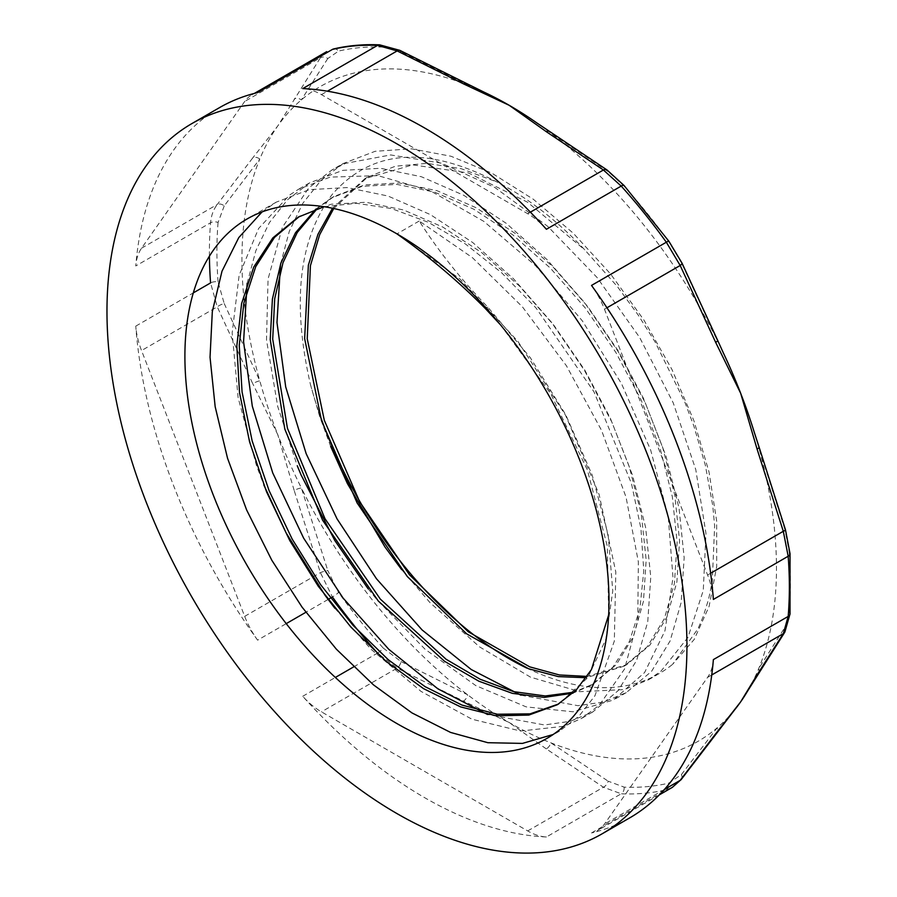 <?xml version="1.0" encoding="UTF-8"?>
<svg xmlns="http://www.w3.org/2000/svg" width="897" height="897" viewBox="0 0 897 897"><rect width="100%" height="100%" fill="white"/><g stroke="black" fill="none" stroke-linecap="round" stroke-linejoin="round"><path stroke-width="0.67" stroke-dasharray="4.49 3.36" d="M784.841 632.105A6.301 5.315 31.3 0 0 784.942 627.272L789.248 611.743A6.301 3.947 -175.3 0 1 790.033 613.907M629.616 817.941A410.097 236.774 60 0 1 591.527 832.943A62.992 36.373 -120 0 0 597.38 830.644A62.992 36.373 -120 0 0 604.455 824.074L707.587 677.358A62.992 36.373 -120 0 0 713.373 659.609M758.47 673.557A6.301 5.124 33.6 0 0 758.627 668.792L784.942 627.272M790.033 553.684A6.301 3.296 -4.3 0 0 789.248 552.249L784.942 529.645A6.301 0.953 163.6 0 1 785.492 529.858M713.373 599.443A62.992 36.373 -120 0 0 707.587 575.011L604.455 309.207A62.992 36.373 -120 0 0 591.527 285.414M257.607 92.615A62.992 36.373 -120 0 0 251.754 94.925A62.992 36.373 -120 0 0 244.679 101.484L141.547 248.2A62.992 36.373 -120 0 0 135.761 265.961A410.097 236.774 60 0 1 219.518 107.629M257.607 640.155A410.097 236.774 60 0 1 135.761 326.127A62.992 36.373 -120 0 0 141.547 350.559L244.679 616.351A62.992 36.373 -120 0 0 257.607 640.155L286.233 623.628M546.408 836.979A410.097 236.774 60 0 1 302.726 696.285A62.992 36.373 -120 0 0 321.44 711.848L527.694 830.936A62.992 36.373 -120 0 0 546.408 836.979L621.217 793.789L603.412 787.218A6.301 3.992 125.4 0 0 608.144 781.164L624.144 787.14A405.522 234.128 -120 0 0 668.758 783.148L681.372 774.627A6.301 4.563 -141.9 0 1 681.283 779.437M681.978 263.056A6.301 1.704 -26.2 0 0 681.372 262.698L668.758 241.719A6.301 0.875 144.3 0 0 668.893 241.259M717.611 340.255A6.301 1.491 -23.3 0 0 717.062 339.941L681.372 262.698M624.032 185.466A6.301 1.772 -42 0 1 624.144 186.217L608.144 171.607A6.301 3.992 125.4 0 0 607.067 170.004M546.408 229.284A62.992 36.373 -120 0 0 527.694 213.71L321.44 94.634A62.992 36.373 -120 0 0 302.726 88.59M399.838 50.355A6.301 3.24 -64.9 0 1 401.004 52.015L383.176 47.104A6.301 4.833 92.4 0 0 379.678 44.85M466.485 83.477A6.301 3.476 -62.1 0 1 467.64 85.069L401.004 52.015M333.527 48.976A6.301 5.068 -103.3 0 1 338.561 51.084L327.775 58.563A6.301 5.315 31.3 0 0 320.397 57.767L326.71 51.645M224.205 205.906L218.072 222.49A6.301 3.947 4.7 0 0 210.571 222.77C211.187 215.583 213.419 209.494 217.265 204.482A6.301 4.563 -141.9 0 1 224.205 205.906L259.782 159.049A377.962 218.218 -120 0 0 259.782 380.788A6.301 1.491 -23.3 0 0 252.775 383.759L217.265 306.841L210.571 282.925A6.301 3.296 175.7 0 1 218.072 281.983L224.205 303.534A6.301 1.704 -26.2 0 0 217.265 306.841L141.547 350.559M141.547 248.2L217.265 204.482L252.775 157.883A6.301 4.799 -143.6 0 1 259.782 159.049A377.962 218.218 -120 0 1 277.745 125.984L320.397 57.767L244.679 101.484M224.205 303.534L259.782 380.788A377.962 218.218 -120 0 0 277.745 434.597L252.775 383.759M672.335 787.364L666.336 789.752A410.097 236.774 60 0 1 621.217 793.789A6.301 4.833 -87.6 0 0 624.144 787.14M527.694 830.936L603.412 787.218L546.284 748.894A6.301 3.79 122.2 0 0 550.758 742.772L608.144 781.164M244.679 616.351L320.397 572.634A6.301 0.953 163.6 0 1 327.775 570.481L338.561 592.513A6.301 0.875 -35.7 0 1 332.417 596.965L320.397 572.634L294.149 490.379A6.301 1.166 160.9 0 1 301.336 487.901A377.962 218.218 -120 0 0 467.64 694.783A377.962 218.218 -120 0 0 509.204 722.534A377.962 218.218 -120 0 0 550.758 742.772A377.962 218.218 -120 0 0 717.062 727.916A6.301 4.799 -143.6 0 1 716.905 732.703M681.372 774.627L717.062 727.916A377.962 218.218 -120 0 0 734.755 709.695M383.176 648.015L401.004 661.571A6.301 3.24 -64.9 0 1 397.158 668.13L377.536 653.094A6.301 1.772 138 0 0 383.176 648.015A405.522 234.128 -120 0 1 338.561 592.513M294.149 490.379L277.745 434.597A377.962 218.218 -120 0 0 301.336 487.901L327.775 570.481M401.004 661.571L467.64 694.783A6.301 3.476 -62.1 0 1 463.547 701.118L397.158 668.13L321.44 711.848M327.775 58.563L301.336 99.926A6.301 5.124 33.6 0 0 294.149 99.029M484.302 92.279A377.962 218.218 -120 0 0 467.64 85.069A377.962 218.218 -120 0 0 301.336 99.926A377.962 218.218 -120 0 0 277.745 125.984L252.775 157.883M784.942 529.645L758.627 447.054A6.301 1.166 160.9 0 1 759.154 447.311M747.448 691.318A377.962 218.218 -120 0 0 758.627 668.792A377.962 218.218 -120 0 0 758.627 447.054A377.962 218.218 -120 0 0 754.5 433.016M608.144 171.607L550.758 133.059A6.301 3.79 122.2 0 0 549.648 131.478L549.648 131.478M723.195 352.577A377.962 218.218 -120 0 0 717.062 339.941A377.962 218.218 -120 0 0 550.758 133.059A377.962 218.218 -120 0 0 537.225 123.192M330.645 446.414L319.5 415.894L310.452 384.521C291.682 302.502 298.869 239.219 332.002 194.683C371.336 149.373 426.322 145.146 496.949 182.001A275.917 159.296 60 0 1 584.81 249.893L617.472 286.692L638.103 314.903L655.012 341.791L684.904 402.305L693.863 426.064L705.244 464.825L712.745 505.594L714.629 525.743L712.274 581.469L708.596 599.218L703.293 616.261L698.068 628.64L672.593 664.329L694.211 639.438L709.101 606.417L716.692 566.478L716.669 521.09L709 471.9L693.919 420.727L671.931 369.429L643.811 319.893L610.532 273.921L573.25 233.209L533.289 199.235L492.049 173.267L451 156.246L411.577 148.824L375.17 151.29L343.058 163.568L331.924 169.993L308.725 187.966L282.387 227.3L268.057 279.012L266.499 339.997L277.745 406.621L297.288 465.835M334.828 608.222L371.1 649.327L421.074 691.43L471.968 719.215L520.619 731.044L563.989 726.256L581.693 718.34L599.353 705.165L624.491 669.106L637.778 620.332L638.35 561.847L626.072 497.241L601.618 430.504L566.399 365.729L522.469 306.909L472.416 257.652L419.224 221.01C438.51 251.182 461.383 279.898 487.833 307.155L530.273 357.634L565.749 414.773L592.211 475.118L608.177 535.038L612.774 590.955L605.8 639.483L587.759 677.706L558.596 703.988M299.396 216.457L331.195 204.213L365.965 202.262L403.616 209.976L442.726 227.019L481.824 252.719L519.475 286.065L554.245 325.757L584.855 370.248L610.162 417.789L629.234 466.541L641.377 514.609L646.176 560.12L643.463 601.304L633.405 636.556L616.418 664.498L593.209 684.019L574.013 692.181M317.146 208.709L333.998 196.477L364.608 184.928L399.378 182.977L437.018 190.68L476.128 207.734L515.237 233.433L552.877 266.779L587.647 306.471L618.257 350.951L643.564 398.503L662.636 447.255L674.791 495.323L679.578 540.835L676.876 582.018L666.819 617.271L649.832 645.201L626.611 664.733L587.187 676.428M333.751 208.508L367.4 177.191L395.398 166.214L426.994 163.355L461.204 168.681L496.949 182.001M401.632 569.617L430.022 602.649L479.547 646.883L530.519 677.145L579.754 691.665L624.177 689.602L648.509 679.769L661.022 671.113L687.965 637.386L703.27 590.506L705.961 533.367L695.758 469.512L673.221 402.843L639.639 337.463L596.976 277.397L547.742 226.358L494.841 187.473L441.425 163.153L390.655 154.946L345.524 163.366L331.924 169.993M368.196 588.881L377.088 599.925L425.077 649.237L475.825 685.611L526.169 706.881L572.97 711.781L613.301 700.075L644.618 672.515L664.957 630.826L672.997 577.578L668.164 516.067L650.673 450.081L621.509 383.658L582.355 320.902L535.531 265.669L483.797 221.357L430.201 190.713L377.951 175.644L330.118 177.113L298.51 189.278L289.54 195.075L258.605 228.488L239.118 275.357L232.166 332.888L238.109 397.629L256.508 465.678L263.853 485.03M419.224 221.01L396.945 233.87L460.071 279.045L517.894 341.342L565.57 415.322L599.129 494.516L615.813 572.051L614.322 641.142L594.924 695.792L579.014 716.142L559.425 731.201L553.124 734.52M500.571 324.916L550.702 393.772L587.4 470.006L607.303 546.195L608.659 614.927M324.052 206.702L356.378 203.294L391.518 208.553L428.295 222.288L465.465 243.995L501.793 272.912L536.07 308.019L593.937 391.731L631.466 483.55L640.94 528.524L643.777 570.772L639.886 608.816L629.459 641.333L612.886 667.177L590.753 685.431L572.948 693.179M315.778 209.169L331.542 197.889L362.153 186.341L396.923 184.39L434.574 192.104L473.683 209.147L512.781 234.846L550.433 268.192L585.203 307.884L615.813 352.364L641.12 399.916L660.192 448.668L672.335 496.736L677.134 542.248L674.421 583.431L664.363 618.683L647.376 646.625L624.166 666.146L586.302 677.728M332.495 208.239L364.956 178.604L412.743 164.857L468.492 172.975L527.514 202.195L584.81 249.893M262.059 211.916L276.242 202.139L309.42 189.637L347.128 187.574L387.941 196.006L430.358 214.585L472.775 242.571L513.6 278.866L551.296 322.057L584.474 370.461L611.889 422.184L632.531 475.231L645.638 527.526L650.762 577.051L647.735 621.856L636.702 660.226L618.156 690.645L592.827 711.915L570.021 721.345L544.49 724.955L487.553 714.494M247.135 283.385L255.858 250.667L269.403 222.591L287.477 199.807L309.644 182.853L342.822 170.352L380.53 168.288L421.355 176.72L463.771 195.299L506.177 223.286L547.002 259.581L584.709 302.771L617.887 351.175L645.302 402.899L665.944 455.945L679.051 508.24L684.164 557.755L681.137 602.571L670.115 640.94L651.558 671.348L626.241 692.63L603.434 702.059L577.892 705.67L520.966 695.209M280.548 264.099L289.271 231.381L302.816 203.305L320.879 180.521L343.058 163.568M310.452 384.521A299.89 173.143 -120 0 0 318.794 411.757M526.819 668.097A299.89 173.143 -120 0 0 659.138 673.625A299.89 173.143 -120 0 0 672.593 664.329M707.587 677.358L711.758 674.959M664.397 789.472L604.455 824.074M710.648 573.239L707.587 575.011M789.248 611.743A405.522 234.128 -120 0 0 789.248 552.249M209.416 256.161A410.097 236.774 60 0 1 210.571 222.77L135.761 265.961M135.761 326.127L193.304 292.893M328.01 599.51L305.855 612.303M302.726 696.285L335.343 677.459M353.62 666.908L377.032 653.386M591.527 832.943L666.336 789.752A6.301 5.068 76.7 0 0 668.758 783.148M604.455 309.207L606.955 307.772M530.407 212.152L527.694 213.71M668.758 241.719A405.522 234.128 -120 0 0 624.144 186.217M321.44 94.634L327.394 91.202M383.176 47.104A405.522 234.128 -120 0 0 338.561 51.084M218.072 222.49A405.522 234.128 -120 0 0 218.072 281.983M546.284 748.894L509.204 722.534L463.547 701.118M487.833 307.155L485.378 308.568M254.356 93.423L251.754 94.925M659.329 794.877L597.38 830.644M557.351 704.728L559.795 703.304M590.753 685.431L593.209 684.019M624.166 666.146L626.611 664.733M298.14 217.175L300.585 215.762M331.542 197.889L333.998 196.477M364.956 178.604L367.4 177.191M309.644 182.853L298.51 189.278M276.242 202.139L247.011 219.014M659.138 673.625L648.509 679.769M626.241 692.63L615.095 699.055M592.827 711.915L581.693 718.34M559.414 731.201L546.89 738.433"/><path stroke-width="1.35" d="M711.758 674.959L783.305 633.641A6.301 5.315 31.3 0 0 784.83 632.116A6.301 5.315 31.3 0 0 784.841 632.105L790.033 613.907A6.301 3.947 -175.3 0 1 788.183 616.418L783.305 633.641L757.057 674.903A6.301 5.124 33.6 0 0 758.447 673.591A6.301 5.124 33.6 0 0 758.447 673.58A6.301 5.124 33.6 0 0 758.47 673.557M191.902 123.573A410.097 236.774 -120 0 0 191.902 597.11A410.097 236.774 -120 0 0 601.999 833.885A410.097 236.774 -120 0 0 686.934 646.143A410.097 236.774 -120 0 0 507.926 233.444A410.097 236.774 -120 0 0 191.902 123.573L219.518 107.629A410.097 236.774 60 0 1 257.607 92.615L332.417 49.425A6.301 5.068 -103.3 0 1 333.527 48.976L332.417 49.425A410.097 236.774 60 0 1 377.536 45.399L302.726 88.59A410.097 236.774 60 0 1 546.408 229.284L621.217 186.083A6.301 1.772 -42 0 1 624.032 185.466L607.067 170.004A6.301 3.992 125.4 0 0 603.412 169.993L621.217 186.083A410.097 236.774 60 0 1 666.336 242.224L680.184 265.49L715.683 342.407L740.653 393.245A377.962 218.218 -120 0 1 754.5 433.016L759.154 447.311A6.301 1.166 160.9 0 1 757.057 449.027L783.305 531.293L788.183 556.252A6.301 3.296 -4.3 0 0 790.033 553.684L785.492 529.858A6.301 0.953 163.6 0 1 783.305 531.293L710.648 573.239M606.955 307.772L680.184 265.49A6.301 1.704 -26.2 0 0 681.978 263.056L668.893 241.259A6.301 0.875 144.3 0 0 666.336 242.224L591.527 285.414A410.097 236.774 60 0 1 713.373 599.443L788.183 556.252A410.097 236.774 60 0 1 789.36 587.008A410.097 236.774 60 0 1 788.183 616.418L713.373 659.609A410.097 236.774 60 0 1 629.616 817.941L601.999 833.885M715.683 342.407A6.301 1.491 -23.3 0 0 717.611 340.255L681.978 263.056M327.394 91.202L397.158 50.916A6.301 3.24 -64.9 0 1 399.838 50.355L379.678 44.85A6.301 4.833 92.4 0 0 377.536 45.399L397.158 50.916L463.547 83.903A6.301 3.476 -62.1 0 1 466.485 83.466A6.301 3.476 -62.1 0 1 466.485 83.477L399.838 50.355M716.905 732.703A6.301 4.799 -143.6 0 1 716.894 732.703A6.301 4.799 -143.6 0 1 715.683 733.757L680.184 780.356L672.335 787.364L681.283 779.437A6.301 4.563 -141.9 0 1 680.184 780.356L664.397 789.472M734.755 709.695A377.962 218.218 -120 0 0 740.653 701.858A377.962 218.218 -120 0 0 747.448 691.318L784.83 632.116M463.547 83.903L509.204 105.308L546.284 131.668A6.301 3.79 122.2 0 1 549.637 131.478A6.301 3.79 122.2 0 0 549.637 131.478L537.225 123.192A377.962 218.218 -120 0 0 509.204 105.308A377.962 218.218 -120 0 0 484.302 92.279L466.485 83.466M757.057 449.027L740.653 393.245A377.962 218.218 -120 0 0 723.195 352.577L717.611 340.255M558.596 703.988L530.037 713.866L497.398 714.247L461.966 705.076L425.133 686.687L388.334 659.766L353.003 625.287L320.532 584.564L292.187 539.108L269.089 490.625L252.158 440.943L242.067 391.922L239.241 345.401L243.838 303.13L255.712 266.678L274.46 237.436L299.396 216.457M574.013 692.181L545.241 695.971L513.622 691.632L480.198 679.264L446.089 659.261L380.306 599.084L324.972 518.679L287.421 428.205L272.71 339.144L274.706 298.701L282.97 262.754L297.266 232.435L317.146 208.709M587.187 676.428L559.369 674.959L529.735 666.863L468.29 631.802L409.492 574.82L359.697 501.804L324.31 420.301L307.234 338.763L310.429 265.647L319.668 234.666L333.751 208.508M330.645 446.414L347.408 483.584L385.048 547.114L401.632 569.617M297.288 465.835L301.033 474.849L334.861 540.599L368.196 588.881M263.853 485.03L286.154 532.964L325.163 595.429L334.828 608.222M500.571 324.916L485.378 308.568C458.614 281.501 429.136 256.609 396.945 233.87A299.89 173.143 -120 0 0 247.011 219.014A299.89 173.143 -120 0 0 247.011 565.301A299.89 173.143 -120 0 0 546.89 738.433A299.89 173.143 -120 0 0 592.861 498.138A299.89 173.143 -120 0 0 396.945 233.87M608.659 614.927L591.403 669.644L576.3 689.905L557.351 704.728L528.826 715.066L496.142 715.806L460.587 706.892L423.563 688.649L386.54 661.739L350.985 627.182L318.3 586.29L289.787 540.599L266.566 491.848L249.579 441.885L239.521 392.617L236.819 345.894L241.607 303.511L253.75 267.048L272.823 237.907L298.14 217.175L324.052 206.702M572.948 693.179L544.176 697.395L512.456 693.37L478.875 681.204L444.553 661.302L378.299 601.012L322.561 520.17L284.82 429.136L270.232 339.582L272.408 298.993L280.929 262.989L295.528 232.727L315.778 209.169M586.302 677.728L558.371 676.607L528.557 668.747L466.631 633.82L407.316 576.558L357.107 502.948L321.563 420.749L304.644 338.618L308.366 265.209L317.975 234.252L332.495 208.239M553.124 734.52L522.458 743.4L487.867 742.705L450.597 732.434L412.003 712.936L373.466 684.86L336.375 649.193L302.076 607.157L271.791 560.21L246.641 509.989L227.524 458.21L215.168 406.711L210.033 357.241L212.32 311.551L221.996 271.208L238.77 237.604L262.059 211.916M487.553 714.494L437.871 688.829L388.726 649.26L343.069 598.041L303.612 538.11L272.733 472.921L252.304 406.195L243.569 341.779L247.135 283.385M520.966 695.209L471.284 669.543L422.139 629.974L376.471 578.756L337.025 518.836L306.146 453.635L285.706 386.91L276.982 322.505L280.548 264.099M318.794 411.757A299.89 173.143 -120 0 0 526.819 668.097M757.057 674.903L740.653 701.858L715.683 733.757M193.304 292.893L210.571 282.925A410.097 236.774 60 0 1 209.416 256.161M377.032 653.386L377.536 653.094A410.097 236.774 60 0 1 332.417 596.965L328.01 599.51M305.855 612.303L286.233 623.628M335.343 677.459L353.62 666.908M546.284 131.668L603.412 169.993L530.407 212.152M333.527 48.976L333.527 48.976C348.159 45.545 363.543 44.166 379.678 44.85M790.033 613.907L790.033 553.684M668.893 241.259L624.032 185.466M326.71 51.645L254.356 93.423M672.335 787.364L659.329 794.877M734.643 709.83L681.283 779.437M759.154 447.311L785.492 529.858M549.637 131.478L607.067 170.004"/></g></svg>
